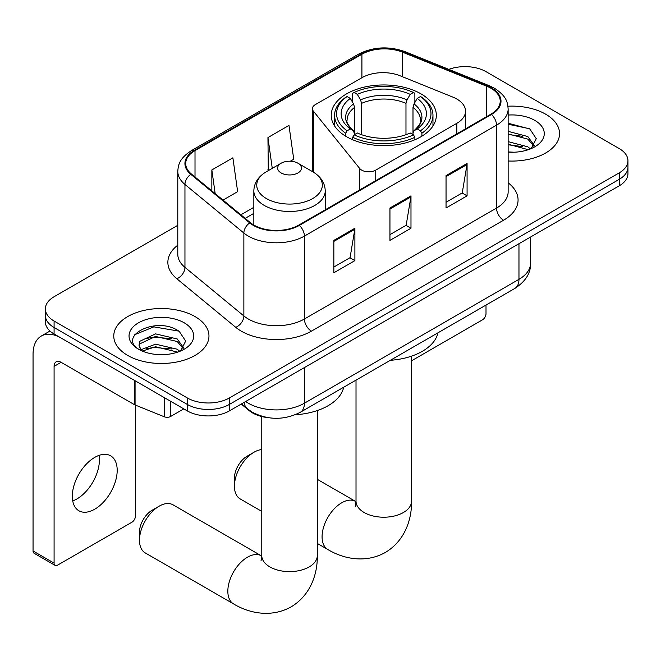 <?xml version="1.0" encoding="UTF-8"?>
<svg xmlns="http://www.w3.org/2000/svg" width="661" height="661" viewBox="0 0 661 661"><rect width="100%" height="100%" fill="white"/><g stroke="black" fill="none" stroke-linecap="round" stroke-linejoin="round"><path stroke-width="0.99" d="M456.825 99.034A29.745 17.178 0 0 0 452.859 97.109L400.07 75.767A29.745 17.178 0 0 0 361.972 77.692L315.322 104.62A9.915 5.726 0 0 0 312.422 108.668A9.915 5.726 0 0 0 313.347 111.089L359.733 168.514A9.915 5.726 0 0 0 375.729 170.141L456.825 123.318A29.745 17.178 0 0 0 465.542 111.172A29.745 17.178 0 0 0 456.825 99.034M420.941 93.837A52.558 30.34 0 0 0 363.666 87.26A52.558 30.34 0 0 0 331.227 115.295A52.558 30.34 0 0 0 346.62 136.753A52.558 30.34 0 0 0 403.896 143.33A52.558 30.34 0 0 0 436.334 115.295A52.558 30.34 0 0 0 420.941 93.837M268.019 417.645A29.745 17.178 180 0 1 249.197 410.621L241.232 404.053M177.784 225.318L54.086 296.739A29.745 17.178 0 0 0 45.369 308.885L45.369 321.841A29.745 17.178 0 0 0 54.086 333.987L187.311 410.902A29.745 17.178 0 0 0 229.384 410.902L619.233 185.815A29.745 17.178 0 0 0 627.95 173.669L627.95 167.2A29.745 17.178 0 0 1 619.233 179.338A29.745 17.178 0 0 0 627.95 167.2L627.95 160.722A29.745 17.178 0 0 0 619.233 148.576L486.009 71.661A29.745 17.178 0 0 0 448.836 69.372M45.369 308.885A29.745 17.178 0 0 0 54.086 321.031L187.311 397.947A29.745 17.178 0 0 0 229.384 397.947L229.384 404.425L619.233 179.338L229.384 404.425A29.745 17.178 0 0 1 187.311 404.425A29.745 17.178 0 0 0 229.384 404.425L229.384 410.902M54.086 321.031L54.086 327.509L187.311 404.425L54.086 327.509A29.745 17.178 0 0 1 45.369 315.363A29.745 17.178 0 0 0 54.086 327.509L54.086 333.987M545.614 114.163A47.6 27.481 0 0 0 507.954 106.214A47.6 27.481 0 0 1 545.614 114.163A47.6 27.481 0 0 1 559.553 133.596A47.6 27.481 0 0 0 545.614 114.163M195.02 316.578A47.6 27.481 0 0 0 143.148 310.62A47.6 27.481 0 0 0 113.766 336.011A47.6 27.481 0 0 0 127.713 355.436A47.6 27.481 0 0 0 179.577 361.393A47.6 27.481 0 0 0 208.967 336.011A47.6 27.481 0 0 0 195.02 316.578A47.6 27.481 0 0 0 143.148 310.62A47.6 27.481 0 0 0 113.766 336.011A47.6 27.481 0 0 0 127.713 355.436A47.6 27.481 0 0 0 179.577 361.393A47.6 27.481 0 0 0 208.967 336.011A47.6 27.481 0 0 0 195.02 316.578M490.925 88.252A31.728 18.318 180 0 1 500.212 101.207A31.728 18.318 180 0 1 490.925 114.163L298.797 225.087A31.728 18.318 180 0 1 250.37 222.641L191.459 174.066A31.728 18.318 180 0 1 185.716 163.556A31.728 18.318 180 0 1 195.012 150.601L361.914 54.243A31.728 18.318 180 0 1 402.549 52.194L486.686 86.203A31.728 18.318 180 0 1 490.925 88.252M491.478 87.93A32.521 18.781 0 0 0 487.14 85.823L403.003 51.814A32.521 18.781 0 0 0 361.352 53.921L194.45 150.278A32.521 18.781 0 0 0 190.806 174.33L249.718 222.897A32.521 18.781 0 0 0 299.359 225.409L491.478 114.485A32.521 18.781 0 0 0 491.478 87.93M333.855 240.389L333.855 272.77L354.891 260.632L354.891 228.243L333.855 240.389M333.855 267.027L350.057 257.674L354.808 229.317A7.932 4.577 -120 0 0 354.891 228.243M349.917 257.757L354.891 260.632M446.043 175.619L446.043 208L467.079 195.854L467.079 163.474L446.043 175.619M446.043 202.258L462.246 192.905L466.997 164.548A7.932 4.577 -120 0 0 467.079 163.474M462.105 192.987L467.079 195.854M389.949 208L389.949 240.389L410.985 228.243L410.985 195.854L389.949 208M389.949 234.638L406.151 225.285L410.902 196.937A7.932 4.577 -120 0 0 410.985 195.854M406.011 225.368L410.985 228.243M508.144 160.987A47.6 27.481 0 0 0 559.553 133.596A47.6 27.481 0 0 1 508.144 160.987M229.384 397.947L619.233 172.86A29.745 17.178 0 0 0 627.95 160.722M223.013 200.085L237.638 191.64L232.887 157.805L211.85 169.951L211.85 190.88M290.311 161.226L293.732 159.26L288.981 125.416L267.945 137.562L268.283 169.753M269.217 170.1L267.945 169.629M267.945 137.562L272.266 168.34M211.85 169.951L215.172 193.623M508.144 151.923L514.06 152.22M508.144 141.636L527.8 146.816L530.419 148.915M508.144 144.205L528.271 149.708M508.144 131.357L527.8 136.53L534.237 145.428M508.144 133.927L527.8 139.099L533.733 146.089M508.144 152.129A32.323 18.665 0 0 0 534.815 146.792A32.323 18.665 0 0 0 534.815 120.401A32.323 18.665 0 0 0 508.144 115.064M531.188 148.601L536.253 138.653L529.849 129.002L508.144 123.227M508.144 124.227L529.411 128.705M508.144 134.505L522.256 136.265M508.144 144.792L522.256 146.552M411.547 360.79L482.505 319.817A4.958 2.859 120 0 0 486.009 313.744L486.009 305.068M234.432 486.199L234.432 478.101A17.847 10.303 -60 0 1 247.049 456.247L254.064 452.198A27.762 16.029 120 0 0 234.432 486.199A27.762 16.029 120 0 0 240.183 498.915L261.773 511.383M345.67 136.191L345.67 133.249L347.083 130.812A47.204 27.25 0 0 1 347.083 96.539L350.33 98.415A42.643 24.614 0 0 0 350.33 128.945L353.536 130.762L354.569 134.588M354.569 133.026L354.569 107.396L353.536 103.934L350.33 98.415M352.685 102.472L352.685 93.292L354.098 92.49A47.204 27.25 0 0 1 413.464 92.49L410.225 94.366A42.643 24.614 0 0 0 357.337 94.366L360.542 99.885L361.584 103.347L361.584 134.695M405.978 134.695L405.978 103.347L407.019 99.885L410.225 94.366M390.337 360.303A54.541 31.488 0 0 0 437.921 332.83M352.685 137.298A49.187 28.398 0 0 0 414.877 137.298L413.464 134.861A47.204 27.25 0 0 1 354.098 134.861L352.685 137.298L352.685 139.76M414.877 139.76L414.877 137.298M347.083 96.539L345.67 97.341A49.187 28.398 0 0 0 334.598 115.295A49.187 28.398 0 0 0 345.67 133.249M413.464 92.49L414.877 93.292L414.877 102.472M354.098 134.861L357.337 132.993A42.643 24.614 0 0 0 410.225 132.993L413.464 134.861M350.33 128.945L347.083 130.812M357.337 94.366L354.098 92.49M353.536 103.934A38.14 22.02 0 0 0 353.536 130.762L353.709 130.886C348.297 125.64 346.083 122.087 347.091 120.211A36.694 21.185 0 0 1 354.569 107.396M421.892 133.249A49.187 28.398 0 0 0 432.963 115.295A49.187 28.398 0 0 0 421.892 97.341L420.479 96.539A47.204 27.25 0 0 1 420.479 130.812L421.892 133.249L421.892 136.191M420.479 130.812L417.231 128.945A42.643 24.614 0 0 0 417.231 98.415L420.479 96.539M417.231 98.415L414.026 103.934L412.993 107.396L412.993 133.026L414.026 130.762L417.231 128.945M412.993 107.396A36.694 21.185 0 0 1 420.47 120.211C421.47 122.095 419.264 125.656 413.852 130.886L414.026 130.762A38.14 22.02 0 0 0 414.026 103.934M412.993 134.588L412.993 133.026M261.773 449.563A27.762 16.029 120 0 0 254.064 452.198L247.049 456.247M139.488 540.202L139.488 532.105A17.847 10.303 -60 0 1 152.113 510.251L159.119 506.202A27.762 16.029 120 0 0 139.488 540.202A27.762 16.029 120 0 0 145.238 552.918L233.589 603.923A27.762 16.029 -60 0 1 229.334 581.672A27.762 16.029 -60 0 1 247.47 557.206A27.762 16.029 -60 0 1 261.351 555.835L261.773 556.066M281.132 172.942A11.898 6.866 0 0 0 297.954 172.942A11.898 6.866 0 0 0 297.954 163.226L312.727 171.761A32.794 18.929 0 0 1 312.727 198.531A32.794 18.929 0 0 1 266.35 198.531A32.794 18.929 0 0 1 266.35 171.761C258.277 176.553 254.105 182.923 253.841 190.872A35.702 20.607 0 0 0 264.301 205.447A35.702 20.607 0 0 0 303.201 209.909A35.702 20.607 0 0 0 325.237 190.872C324.972 182.923 320.808 176.553 312.727 171.761L297.954 163.226A11.898 6.866 0 0 0 281.132 163.226A11.898 6.866 0 0 0 281.132 172.942M295.194 414.769A54.541 31.488 0 0 0 343.687 387.239M261.351 555.835L173.008 504.822A27.762 16.029 120 0 0 159.119 506.202L152.113 510.251M98.993 455.396A31.728 18.318 -60 0 1 76.957 498.915A31.728 18.318 -60 0 1 72.718 500.898M94.754 509.193A31.728 18.318 120 0 0 115.485 481.233A31.728 18.318 120 0 0 110.618 455.801A31.728 18.318 120 0 0 94.754 457.379A31.728 18.318 120 0 0 74.024 485.339A31.728 18.318 120 0 0 78.89 510.763A31.728 18.318 120 0 0 94.754 509.193M170.654 401.285L170.654 416.463L183.808 408.878M134.414 380.364L61.101 338.035A39.668 22.904 -120 0 0 41.263 336.069A39.668 22.904 -120 0 0 33.05 354.222L33.05 550.968L54.086 563.114L54.086 366.368A9.915 5.726 60 0 1 56.135 361.831A9.915 5.726 60 0 1 61.101 362.319L134.414 404.648L134.414 380.364A4.958 2.859 0 0 0 135.075 380.678M54.086 563.114A4.958 2.859 120 0 0 55.111 565.386L34.075 553.24A4.958 2.859 -60 0 1 33.05 550.968M55.111 565.386A4.958 2.859 120 0 0 57.59 565.138L131.919 522.231A4.958 2.859 120 0 0 135.422 516.158L135.422 405.11M170.654 416.463A4.958 2.859 180 0 1 164.308 416.785L135.075 404.97A4.958 2.859 180 0 1 134.414 404.648M155.988 354.412L163.465 354.635M141.132 349.669L155.566 344.166L177.214 349.223L179.833 351.33M142.462 351.057L155.566 346.736L177.685 352.123M141.355 350.669L139.041 345.24A22.408 12.939 0 0 0 142.66 351.231M139.041 345.24L139.719 341.316L155.566 333.879L177.214 338.944L183.651 347.835M139.099 345.554L139.719 343.885L155.566 336.449L177.214 341.514L183.147 348.504M180.602 351.008L185.667 341.068L179.255 331.409C156.574 315.107 116.27 336.589 139.545 349.76L139.661 349.834M184.221 322.808A32.323 18.665 0 0 0 138.504 322.808A32.323 18.665 0 0 0 138.504 349.206A32.323 18.665 0 0 0 184.229 349.206A32.323 18.665 0 0 0 184.221 322.808M134.819 334.656L153.798 326.865L178.817 331.12M146.676 338.44L153.798 337.151L171.662 338.68M146.676 348.719L153.798 347.43L171.662 348.958M249.197 410.2L249.197 410.621M313.347 111.089L313.347 172.124M359.733 168.514L359.733 189.905M375.729 170.141L375.729 180.668M456.825 123.318L456.825 133.844M245.644 401.508A39.668 22.904 0 0 0 248.313 403.21A39.668 22.904 0 0 0 304.407 403.21L518.968 279.33A39.668 22.904 0 0 0 530.585 263.136C530.874 272.985 525.635 281.404 514.861 288.411L300.301 412.29A19.83 11.452 60 0 0 304.407 403.21L304.407 367.582M518.968 243.711L518.968 279.33A19.83 11.452 60 0 1 514.861 288.411M244.041 402.433A19.83 13.261 129.5 0 0 247.495 408.886L241.472 403.921M619.233 185.815L619.233 172.86M187.311 410.902L187.311 397.947M508.144 182.808A49.583 28.621 180 0 1 503.542 220.229L311.422 331.153A9.915 5.726 60 0 1 304.407 319.007L496.527 208.083A39.668 22.904 0 0 0 508.144 191.888L508.144 108.982A39.668 22.904 180 0 1 496.527 125.177A9.915 5.726 -120 0 0 491.478 114.485M311.422 331.153A49.583 28.621 180 0 1 241.298 331.153A49.583 28.621 180 0 1 235.746 327.327L176.834 278.752A49.583 28.621 180 0 1 177.784 245.157M248.313 319.007A39.668 22.904 0 0 0 304.407 319.007L304.407 236.093A39.668 22.904 180 0 1 243.868 233.036L184.956 184.469A39.668 22.904 180 0 1 177.784 171.331L177.784 254.237A39.668 22.904 0 0 0 184.956 267.375L243.868 315.95A39.668 22.904 0 0 0 248.313 319.007M508.144 108.982C507.508 102.166 506.88 96.498 494.478 88.252L489.264 85.715A9.915 4.644 112 0 0 487.14 85.823M489.264 85.715L405.135 51.707C388.701 45.898 373.118 46.741 358.361 54.235A9.915 5.726 60 0 1 361.352 53.921M194.45 150.278A9.915 5.726 -120 0 0 191.459 150.601C179.428 158.483 178.338 164.424 177.784 171.331M190.806 174.33A9.915 6.635 129.5 0 0 184.956 184.469L184.956 267.375A9.915 6.635 -50.5 0 1 176.834 278.752M405.135 51.707A9.915 4.644 112 0 0 403.003 51.814M249.718 222.897A9.915 6.635 129.5 0 0 243.868 233.036L243.868 315.95A9.915 6.635 -50.5 0 1 235.746 327.327M299.359 225.409A9.915 5.726 60 0 1 304.407 236.093L496.527 125.177L496.527 208.083A9.915 5.726 60 0 0 503.542 220.229M195.012 150.601L195.012 176.999M486.686 86.203L486.686 116.609M402.549 52.194L402.549 76.767M361.914 54.243L361.914 77.725M253.841 207.314L240.868 214.808M389.949 209.025L410.902 196.937M446.043 176.644L466.997 164.548M333.855 241.414L354.808 229.317M411.547 356.147L411.547 501.178A27.762 16.029 180 0 1 403.417 512.515A27.762 16.029 180 0 1 364.145 512.515A27.762 16.029 180 0 1 356.015 501.178L355.271 506.5M411.547 501.178C411.91 519.397 404.846 540.822 385.338 552.464C365.525 563.527 343.431 558.942 327.823 549.514A27.762 16.029 -60 0 1 323.568 527.263A27.762 16.029 -60 0 1 341.712 502.798A27.762 16.029 -60 0 1 355.593 501.426L356.015 501.658M405.978 103.347A36.694 21.185 0 0 0 361.584 103.347M407.019 99.885A38.14 22.02 0 0 0 360.542 99.885M317.305 410.555L317.305 555.587A27.762 16.029 180 0 1 309.174 566.923A27.762 16.029 180 0 1 269.911 566.923A27.762 16.029 180 0 1 261.773 555.587L261.029 560.908M54.086 366.368L61.101 362.319M135.075 380.744L135.075 404.97M164.308 416.785L164.308 397.616M312.422 108.668L312.422 171.579M465.542 111.172L465.542 128.812M300.301 412.29C284.337 420.305 268.383 420.305 252.419 412.29L247.495 408.886M530.585 263.136L530.585 237.002M358.361 54.235L191.459 150.601M253.841 213.354L245.173 218.361M327.823 549.514L317.305 543.441M334.598 125.987L334.598 115.295M432.963 125.987L432.963 115.295M355.593 501.426L317.305 479.316M356.015 380.116L356.015 501.178M317.305 555.587C317.668 573.806 310.604 595.231 291.104 606.872C271.283 617.936 249.197 613.35 233.589 603.923M325.237 209.818L325.237 190.872M253.841 225.037L253.841 190.872M281.132 163.226L266.35 171.761M261.773 416.546L261.773 555.587M41.263 336.069L49.988 331.029"/></g></svg>
